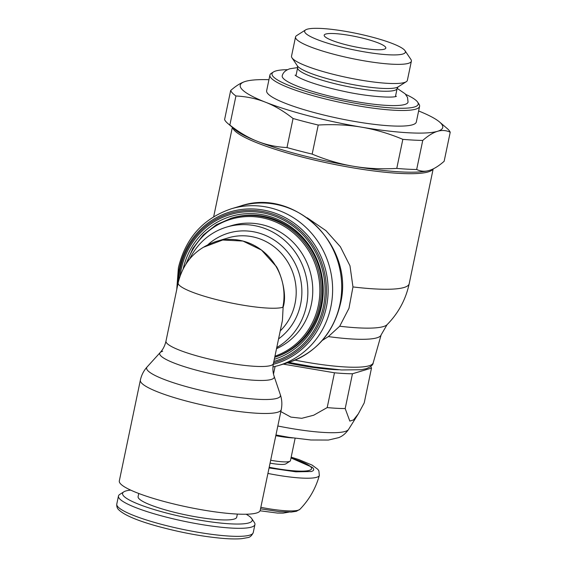 <?xml version="1.0" encoding="UTF-8"?>
<svg xmlns="http://www.w3.org/2000/svg" width="567" height="567" viewBox="0 0 567 567"><rect width="100%" height="100%" fill="white"/><g stroke="black" fill="none" stroke-linecap="round" stroke-linejoin="round"><path stroke-width="0.85" d="M291.006 457.952L312.254 467.3A47.096 7.612 -168.2 0 1 311.304 471.517A47.096 7.612 -168.2 0 1 311.297 471.517L295.875 471.822L269.063 467.938M260.522 508.819L279.382 511.647L291.247 512.065L296.399 511.285L299.929 509.294C309.277 499.647 315.748 488.35 319.356 475.401A53.808 8.696 -168.2 0 1 319.341 475.437A53.808 8.696 -168.2 0 1 316.67 477.294A53.808 8.696 -168.2 0 1 267.915 473.438M295.123 438.263L290.439 460.688A22.489 3.636 -168.2 0 1 290.02 461.205L285.839 463.863A18.888 3.055 -168.2 0 1 270.069 463.14M290.02 461.205A22.489 3.636 -168.2 0 1 270.672 460.234M292.778 437.93A29.236 4.727 -168.2 0 1 275.803 435.683M352.461 373.766L345.19 408.559L349.818 421.09L353.524 419.92L358.323 413.853L364.227 402.875L371.498 368.082L352.461 373.766A83.2 13.445 -168.2 0 1 334.466 372.788L283.259 364.127M345.19 408.559A83.2 13.445 -168.2 0 1 327.194 407.581L334.466 372.788M280.835 411.592L290.899 417.106L301.729 418.311L313.693 415.221L327.194 407.581M275.087 366.488L273.507 374.064M370.662 366.544A83.2 13.445 -168.2 0 1 371.498 368.082M287.391 362.894A67.856 10.964 11.8 0 0 338.57 369.769M307.229 217.813L325.968 230.663L340.363 246.737L349.981 265.817L352.965 286.93L348.967 308.328L339.711 326.223L328.364 336.592L322.29 340.413M429.332 170.419L429.396 170.398C433.769 169.101 438.688 166.067 444.145 161.29L450.219 132.224C446.158 130.29 441.941 129.978 437.561 131.296L437.497 131.317C433.124 132.614 428.205 135.648 422.748 140.425L416.674 169.498C420.735 171.432 424.952 171.737 429.332 170.419A103.442 16.719 -168.2 0 1 353.517 166.287C366.991 168.583 381.407 169.285 396.765 168.413L402.839 139.34C388.877 133.507 375.163 129.453 361.682 127.192L361.484 127.157C348.01 124.868 333.594 124.159 318.236 125.038L312.162 154.104C326.124 159.937 339.839 163.991 353.312 166.259L353.517 166.287M353.312 166.259A103.442 16.719 -168.2 0 1 301.077 155.089A103.442 16.719 -168.2 0 1 257.439 141.346C266.54 144.946 276.384 147.016 286.987 147.562L293.054 118.496C283.861 111.238 274.712 105.823 265.611 102.251L265.469 102.195C256.376 98.594 246.532 96.525 235.929 95.979L229.855 125.052C239.054 132.309 248.204 137.724 257.305 141.296A103.442 16.719 -168.2 0 1 235.255 129.815L227.778 123.436A112.436 18.172 -168.2 0 1 224.589 119.594L230.663 90.522C236.12 85.745 241.039 82.711 245.412 81.414L245.476 81.393A103.442 16.719 -168.2 0 1 268.949 79.699M312.162 154.104A112.436 18.172 -168.2 0 1 299.319 150.907A112.436 18.172 -168.2 0 1 286.987 147.562M318.236 125.038A112.436 18.172 -168.2 0 1 305.393 121.841A112.436 18.172 -168.2 0 1 293.054 118.496M361.484 127.157A103.442 16.719 -168.2 0 1 309.242 115.987A103.442 16.719 -168.2 0 1 265.611 102.251M274.3 359.308A74.674 70.613 -106.6 0 0 323.147 286.463A74.674 70.613 -106.6 0 0 267.355 215.814A74.674 70.613 -106.6 0 0 183.233 268.645M274.726 357.288A72.859 68.898 -106.6 0 0 322.403 286.215A72.859 68.898 -106.6 0 0 267.971 217.281A72.859 68.898 -106.6 0 0 232.016 217.969L230.755 218.352A72.852 68.883 -106.6 0 1 231.556 218.118L216.339 224.745L203.184 235.036L192.851 248.389L185.941 264.031M276.519 348.698A65.659 62.086 -106.6 0 0 312.396 283.394A65.659 62.086 -106.6 0 0 263.634 225.092A65.659 62.086 -106.6 0 0 231.591 225.602L226.687 227.069A65.659 62.086 -106.6 0 0 189.662 258.991M276.76 347.528A65.659 62.086 -106.6 0 0 307.108 281.834A65.659 62.086 -106.6 0 0 258.722 226.559A65.659 62.086 -106.6 0 0 226.687 227.069M280.233 330.894A54.871 51.88 -106.6 0 0 295.017 303.643A54.871 51.88 -106.6 0 0 255.143 237.403A54.871 51.88 -106.6 0 0 228.373 237.828L216.176 241.471A54.871 51.88 73.4 0 1 242.945 241.053A54.871 51.88 -106.6 0 0 216.176 241.471A54.871 51.88 -106.6 0 0 214.609 241.967M203.815 247.127L222.682 240.011L242.952 241.053A54.871 51.88 73.4 0 1 282.827 307.293A54.879 8.874 -168.2 0 1 214.765 299.163A54.879 8.874 -168.2 0 1 178.151 282.834L165.982 341.093C164.976 345.594 163.034 349.421 160.156 352.568L160.156 352.568A58.493 9.455 -168.2 0 1 162.665 351.242M281.253 409.601L260.203 510.357A71.966 11.631 -168.2 0 1 167.322 502.341A71.966 11.631 -168.2 0 1 119.311 480.922L140.361 380.166A71.966 11.631 -168.2 0 0 188.372 401.585A71.966 11.631 -168.2 0 0 277.632 412.244A71.966 11.631 -168.2 0 0 281.253 409.601L281.253 409.601C282.274 404.526 281.969 399.572 280.353 394.738L280.353 394.738A68.352 11.049 -168.2 0 1 276.994 398.339A68.352 11.049 -168.2 0 1 192.22 388.211A68.352 11.049 -168.2 0 1 147.136 366.913L147.136 366.913C143.713 370.69 141.459 375.106 140.361 380.166M275.64 265.788A54.871 51.88 -106.6 0 0 242.945 241.046L261.536 250.104L275.64 265.788C277.497 266.263 288.312 291.516 283.124 307.201L282.43 320.405L273.414 363.539A54.879 8.874 -168.2 0 1 270.65 365.552A54.879 8.874 -168.2 0 1 202.589 357.43A54.879 8.874 -168.2 0 1 165.982 341.093M237.367 514.071L236.708 517.224A50.371 8.144 -168.2 0 1 171.695 511.618A50.371 8.144 -168.2 0 1 138.093 496.628L138.752 493.474M246.135 514.226A66.226 10.702 -168.2 0 1 251.705 518.571A66.226 10.702 -168.2 0 1 166.755 513.092A66.226 10.702 -168.2 0 1 123.812 491.851A66.226 10.702 -168.2 0 1 130.658 490.101M251.705 518.571L254.392 522.547A69.713 11.269 -168.2 0 1 254.93 524.546A69.713 11.269 -168.2 0 1 164.969 516.785A69.713 11.269 -168.2 0 1 118.46 496.04A69.713 11.269 -168.2 0 1 119.757 494.424L123.812 491.851M245.362 81.428L245.412 81.414A103.442 16.719 -168.2 0 0 245.362 81.428A103.442 16.719 -168.2 0 0 265.469 102.195M229.855 125.052A112.436 18.172 -168.2 0 1 227.778 123.436M416.674 169.498A112.436 18.172 -168.2 0 1 396.765 168.413M418.63 110.969A103.442 16.719 -168.2 0 1 439.553 121.997L447.03 128.376A112.436 18.172 -168.2 0 1 450.219 132.224M235.929 95.979A112.436 18.172 -168.2 0 1 230.663 90.522M422.748 140.425A112.436 18.172 -168.2 0 1 402.839 139.34M439.553 121.997A103.442 16.719 -168.2 0 1 437.561 131.296M437.497 131.317A103.442 16.719 -168.2 0 1 361.682 127.192M405.653 94.37A74.66 12.07 -168.2 0 1 417.617 102.103L418.999 104.158A76.453 12.361 -168.2 0 1 419.594 106.355L416.327 121.99A76.453 12.361 -168.2 0 1 317.655 113.478A76.453 12.361 -168.2 0 1 266.646 90.72L269.913 75.085A76.453 12.361 -168.2 0 1 271.338 73.313L273.429 71.981A74.66 12.07 -168.2 0 1 287.49 69.684M419.594 106.355A76.453 12.361 -168.2 0 1 320.922 97.836A76.453 12.361 -168.2 0 1 269.913 75.085M417.617 102.103A74.66 12.07 -168.2 0 1 321.843 95.929A74.66 12.07 -168.2 0 1 273.429 71.981M397.155 88.374L405.129 93.789L407.517 97.418L408.042 102.046A64.262 10.39 -168.2 0 1 404.788 104.484A64.262 10.39 -168.2 0 1 333.687 97.085A64.262 10.39 -168.2 0 1 282.231 75.758C283.061 72.498 285.612 70.166 289.879 68.77L297.675 67.586M404.994 50.676L410.919 59.464A59.174 9.561 -168.2 0 1 411.38 61.165L407.375 80.33A59.174 9.561 -168.2 0 1 406.277 81.698A59.174 9.561 -168.2 0 1 331.008 73.738A59.174 9.561 -168.2 0 1 291.991 57.827A59.174 9.561 -168.2 0 1 291.53 56.133L295.535 36.961A59.174 9.561 -168.2 0 1 296.64 35.593L305.585 29.909A51.469 8.321 -168.2 0 1 371.059 36.834A51.469 8.321 -168.2 0 1 404.994 50.676A51.469 8.321 -168.2 0 1 338.967 46.416A51.469 8.321 -168.2 0 1 305.585 29.909M411.38 61.165A59.174 9.561 -168.2 0 1 335.012 54.574A59.174 9.561 -168.2 0 1 295.535 36.961M364.822 38.698A31.483 5.089 -168.2 0 1 385.829 48.067A31.483 5.089 -168.2 0 1 345.197 44.559A31.483 5.089 -168.2 0 1 324.196 35.189A31.483 5.089 -168.2 0 1 364.822 38.698M299.929 509.294A41.944 6.783 -168.2 0 1 298.178 510.201A41.944 6.783 -168.2 0 1 260.834 507.323M290.991 458.03A44.828 7.243 -168.2 0 1 309.32 470.376A44.828 7.243 -168.2 0 1 269.205 467.265M275.952 434.981L289.29 437.384L310.893 439.992L328.371 440.056L338.655 437.653C342.482 436.193 345.785 433.45 348.556 429.425A73.122 11.822 -168.2 0 1 345.147 431.444A73.122 11.822 -168.2 0 1 277.83 425.994M288.887 362.426L313.565 366.87L341.497 369.96L361.193 369.727L366.204 368.713C370.775 366.884 373.107 364.935 373.192 362.873L373.192 362.873A83.498 13.495 -168.2 0 1 369.018 365.793A83.498 13.495 -168.2 0 1 295.046 360.137M373.192 362.873L381.152 334.835A85.553 13.828 -168.2 0 1 376.878 337.826A85.553 13.828 -168.2 0 1 328.364 336.592M381.152 334.835L387.063 324.685A89.749 14.508 -168.2 0 1 383.335 326.592A89.749 14.508 -168.2 0 1 339.711 326.223M433.174 168.909L409.19 283.727A102.542 16.571 -168.2 0 1 404.023 287.49A102.542 16.571 -168.2 0 1 352.972 286.93M433.011 168.987A102.542 16.571 -168.2 0 1 428.163 171.929A102.542 16.571 -168.2 0 1 300.992 156.74A102.542 16.571 -168.2 0 1 232.626 127.575M240.514 206.041C295.003 186.997 355.133 246.34 340.391 303.884C333.169 333.701 315.493 353.376 287.363 362.901L287.363 362.901A81.854 77.403 -106.6 0 0 339.938 304.217A81.854 77.403 -106.6 0 0 280.459 205.403A81.854 77.403 -106.6 0 0 240.514 206.041L231.428 208.755A81.854 77.403 -106.6 0 1 271.366 208.117A81.854 77.403 -106.6 0 1 330.844 306.931A81.854 77.403 -106.6 0 1 278.269 365.616L272.947 366.991M273.266 364.319A79.217 74.908 -106.6 0 0 326.422 306.889A79.217 74.908 -106.6 0 0 268.85 211.257A79.217 74.908 -106.6 0 0 179.314 268.673A79.217 74.908 -106.6 0 0 177.591 285.506M273.556 362.866A77.885 73.646 -106.6 0 0 324.763 306.69A77.885 73.646 -106.6 0 0 268.17 212.668A77.885 73.646 -106.6 0 0 180.136 269.119A77.885 73.646 -106.6 0 0 178.577 280.97M273.847 361.462A76.609 72.441 -106.6 0 0 323.417 306.428A76.609 72.441 -106.6 0 0 267.744 213.943A76.609 72.441 -106.6 0 0 181.156 269.474A76.609 72.441 -106.6 0 0 180.086 275.881M274.733 357.245A72.852 68.883 -106.6 0 0 319.639 305.606A72.852 68.883 -106.6 0 0 266.703 217.664A72.852 68.883 -106.6 0 0 231.556 218.118M274.952 356.196A71.952 68.033 -106.6 0 0 318.314 305.535A71.952 68.033 -106.6 0 0 266.029 218.678A71.952 68.033 -106.6 0 0 186.968 262.514M278.567 338.896A59.365 56.133 -106.6 0 0 300.595 304.309A59.365 56.133 -106.6 0 0 257.453 232.64A59.365 56.133 -106.6 0 0 207.94 244.675M273.414 363.539C272.536 368.068 272.784 372.349 274.159 376.382L274.159 376.382A58.493 9.455 -168.2 0 1 271.288 379.458A58.493 9.455 -168.2 0 1 198.741 370.797A58.493 9.455 -168.2 0 1 160.156 352.568L147.136 366.913M249.742 535.149A69.713 11.269 -168.2 0 1 163.289 524.822A69.713 11.269 -168.2 0 1 116.781 504.077C116.589 506.529 117.227 508.422 118.701 509.747C124.251 515.105 137.086 520.577 157.208 526.176C180.526 532.541 202.596 536.63 223.426 538.437C230.911 539.026 237.056 539.097 241.854 538.65L247.503 537.644C249.863 537.445 251.776 535.758 253.251 532.583A69.713 11.269 -168.2 0 1 249.742 535.149M406.277 81.698L398.105 86.9A52.143 8.427 -168.2 0 1 398.084 86.914L397.12 88.516A50.81 8.214 -168.2 0 1 394.561 90.38A50.81 8.214 -168.2 0 1 331.546 82.853A50.81 8.214 -168.2 0 1 297.647 67.735L295.967 75.801M398.084 86.914A52.143 8.427 -168.2 0 1 396.446 87.609A52.143 8.427 -168.2 0 1 331.773 79.89A52.143 8.427 -168.2 0 1 297.406 65.885A52.143 8.427 -168.2 0 1 297.392 65.864L291.991 57.827M319.341 475.437L318.881 470.865L317.853 469.341L312.183 465.138L298.766 459.561L291.176 457.158M288.865 512.136L283.103 513.121L277.575 513.085L260.062 510.782M348.556 429.425L358.323 413.853M231.428 208.755C203.298 218.281 185.622 237.956 178.392 267.773L176.748 289.553M287.363 362.901L278.269 365.616M216.162 241.478C195.948 248.296 183.276 262.082 178.151 282.834M274.159 376.382L280.353 394.738M254.93 524.546L253.251 532.583M118.46 496.04L116.781 504.077M232.35 127.341L213.681 216.714M387.063 324.685C398.403 313.182 405.781 299.532 409.19 283.727M396.418 96.34L396.22 96.39C392.123 98.176 367.366 96.581 344.049 91.379C329.916 88.367 317.874 85.036 307.916 81.379C297.044 77.303 294.755 74.915 295.116 75.12M397.12 88.516L395.44 96.581M297.406 65.885L297.647 67.735"/></g></svg>
